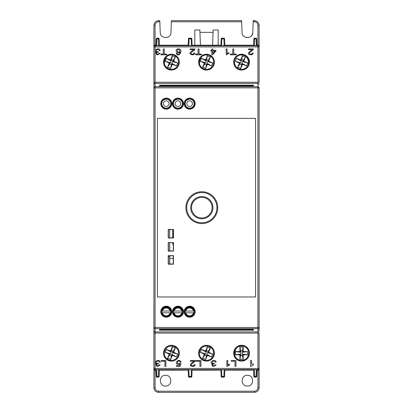 <?xml version="1.0" encoding="UTF-8"?>
<svg xmlns="http://www.w3.org/2000/svg" width="413" height="413" viewBox="0 0 413 413"><rect width="100%" height="100%" fill="white"/><g stroke="black" fill="none" stroke-linecap="round" stroke-linejoin="round"><path stroke-width="0.62" d="M194.167 312.786L185.096 312.786M185.096 311.03L194.167 311.03M194.048 311.03L193.449 311.03A3.913 3.913 0 0 0 185.814 311.03L185.22 311.03M185.22 312.786L185.814 312.786A3.913 3.913 0 0 0 193.449 312.786L194.048 312.786M161.72 311.03L170.786 311.03M170.786 312.786L161.72 312.786M170.667 311.03L170.068 311.03A3.913 3.913 0 0 0 162.438 311.03L161.839 311.03M161.839 312.786L162.438 312.786A3.913 3.913 0 0 0 170.068 312.786L170.667 312.786M189.634 316.41A4.502 4.502 0 0 1 185.736 309.657A4.502 4.502 0 0 1 193.527 309.657A4.502 4.502 0 0 1 189.634 316.41M177.941 307.406A4.502 4.502 0 0 1 181.839 314.159A4.502 4.502 0 0 1 174.043 314.159A4.502 4.502 0 0 1 177.941 307.406M166.253 307.406A4.502 4.502 0 0 1 170.151 314.159A4.502 4.502 0 0 1 162.355 314.159A4.502 4.502 0 0 1 166.253 307.406M173.408 311.03L182.474 311.03M182.474 312.786L173.408 312.786M182.355 311.03L181.761 311.03A3.913 3.913 0 0 0 174.126 311.03L173.527 311.03M173.527 312.786L174.126 312.786A3.913 3.913 0 0 0 181.761 312.786L182.355 312.786M177.941 106.446A2.803 2.803 0 0 0 180.373 102.238A2.803 2.803 0 0 0 175.515 102.238A2.803 2.803 0 0 0 177.941 106.446M166.253 106.446A2.803 2.803 0 0 0 168.685 102.238A2.803 2.803 0 0 0 163.827 102.238A2.803 2.803 0 0 0 166.253 106.446M189.634 106.446A2.803 2.803 0 0 0 192.06 102.238A2.803 2.803 0 0 0 187.203 102.238A2.803 2.803 0 0 0 189.634 106.446M166.253 99.141A4.502 4.502 0 0 1 170.151 105.888A4.502 4.502 0 0 1 162.355 105.888A4.502 4.502 0 0 1 166.253 99.141M177.941 108.139A4.502 4.502 0 0 1 174.043 101.391A4.502 4.502 0 0 1 181.839 101.391A4.502 4.502 0 0 1 177.941 108.139M189.634 108.139A4.502 4.502 0 0 1 185.736 101.391A4.502 4.502 0 0 1 193.527 101.391A4.502 4.502 0 0 1 189.634 108.139M170.228 59.684L170.683 59.684M242.4 64.397L241.719 63.741L242.803 61.114L243.753 61.134L243.928 60.711L244.243 61.48L244.062 61.914L243.562 61.904L247.805 62.957L246.556 65.977L242.808 63.721L243.169 64.067L242.989 64.5L242.224 64.82L242.4 64.397M243.562 61.904L242.803 61.114L245.405 57.154L242.385 55.9L241.775 59.673L239.968 64.025L237.728 67.128L240.748 68.382L241.719 63.741L242.808 63.721M240.733 59.88L241.414 60.541L240.325 60.561L236.577 58.3L240.139 59.777L240.908 59.457L239.963 60.21L240.325 60.561M239.571 62.378L240.325 63.163L239.38 63.143L239.07 62.368L239.571 62.378L235.322 61.325L236.577 58.3M239.38 63.143L237.367 68M246.556 65.977L242.989 64.5M239.968 64.025L241.357 64.604M243.164 60.252L241.775 59.673M244.243 61.48L247.805 62.957M242.224 64.82L240.387 69.25M245.766 56.282L243.928 60.711M239.07 62.368L238.89 62.802L235.322 61.325M238.89 62.802L239.204 63.566M240.908 59.457L242.746 55.027M239.963 60.21L240.139 59.777M172.267 64.397L171.586 63.741L172.675 61.114L173.62 61.134L173.93 61.914L174.11 61.48L177.678 62.957L176.423 65.977L172.675 63.721L173.037 64.067L172.092 64.82L173.037 64.067M173.93 61.914L173.429 61.904L172.675 61.114L175.272 57.154L172.252 55.9L171.643 59.673L170.197 63.163L167.595 67.128L170.615 68.382L171.586 63.741L172.675 63.721M170.6 59.88L171.281 60.541L170.192 60.561L166.444 58.3L170.011 59.777L170.775 59.457L169.831 60.21L170.192 60.561M169.438 62.378L170.197 63.163L169.247 63.143L169.072 63.566L168.757 62.802L168.938 62.368L169.438 62.378L165.195 61.325L166.444 58.3M173.429 61.904L177.678 62.957M176.423 65.977L172.861 64.5M169.836 64.025L171.225 64.604M173.032 60.252L171.643 59.673M174.11 61.48L173.796 60.711L173.62 61.134M172.092 64.82L170.254 69.25M175.633 56.282L173.796 60.711M168.757 62.802L165.195 61.325M170.775 59.457L172.613 55.027M167.234 68L169.072 63.566M169.831 60.21L170.011 59.777M208.689 61.134L208.864 60.711L209.179 61.48L208.999 61.914L208.689 61.134L207.739 61.114L208.493 61.904L212.741 62.957L211.487 65.977L207.925 64.5L207.161 64.82L207.336 64.397L206.65 63.741L208.095 60.252L210.341 57.154L207.316 55.9L206.35 60.541L205.664 59.88L204.894 60.21L205.075 59.777L205.839 59.457L205.664 59.88M202.298 68L204.311 63.143L204.136 63.566L203.821 62.802L204.001 62.368L204.311 63.143L205.261 63.163L204.507 62.378L200.259 61.325L201.513 58.3L205.261 60.561L206.35 60.541L204.905 64.025L202.659 67.128L205.684 68.382L206.65 63.741L207.739 63.721L208.106 64.067L207.925 64.5M211.487 65.977L207.739 63.721M201.513 58.3L205.075 59.777M204.894 60.21L205.261 60.561M208.095 60.252L206.706 59.673M204.905 64.025L206.293 64.604M204.507 62.378L204.001 62.368M203.821 62.802L200.259 61.325M205.839 59.457L207.677 55.027M208.493 61.904L208.999 61.914M209.179 61.48L212.741 62.957M207.161 64.82L205.323 69.25M210.702 56.282L208.864 60.711M205.297 59.684L205.746 59.684M243.789 354.757L243.407 354.757M239.726 354.757L239.344 354.757M173.305 258.399L170.461 258.399L173.305 258.399M207.729 355.645L207.259 355.645M172.211 355.598L172.768 355.598M168.86 354.117L170.089 354.117M169.681 255.823L169.681 264.005M169.681 229.638L169.681 237.821M169.681 242.73L169.681 250.913M240.738 59.864L240.108 59.864M208.689 352.196L208.864 351.768L209.179 352.537L208.999 352.97L208.689 352.196L207.739 352.175L208.493 352.96L212.741 354.013L211.487 357.038L207.925 355.562L207.161 355.882L207.336 355.459L206.65 354.798L208.095 351.308L210.341 348.211L207.316 346.956L206.35 351.597L205.664 350.942L204.894 351.272L205.075 350.838L205.839 350.518L205.664 350.942M204.311 354.204L204.136 354.628L203.821 353.858L204.001 353.425L204.311 354.204L205.261 354.225L204.507 353.435L200.259 352.382L201.513 349.357L205.261 351.618L206.35 351.597L204.905 355.087L202.659 358.185L205.684 359.439L206.65 354.798L207.739 354.777L208.106 355.128L207.925 355.562M211.487 357.038L207.739 354.777M201.513 349.357L205.075 350.838M204.894 351.272L205.261 351.618M208.095 351.308L206.706 350.735M204.905 355.087L206.293 355.66M204.507 353.435L204.001 353.425M203.821 353.858L200.259 352.382M205.839 350.518L207.677 346.084M202.298 359.057L204.136 354.628M208.493 352.96L208.999 352.97M209.179 352.537L212.741 354.013M207.161 355.882L205.323 360.312M210.702 347.338L208.864 351.768M215.085 51L212.741 51L212.741 53.633L215.085 51L212.741 53.633L212.741 51L215.085 51M179.727 50.128C177.667 49.049 176.893 49.591 177.394 51.749C176.893 49.591 177.667 49.049 179.727 50.128C179.96 51.873 179.185 52.415 177.394 51.749M155.071 45.198A1.167 1.167 0 0 0 153.899 46.364L153.899 25.327C154.183 22.488 155.737 20.929 158.577 20.65C155.742 20.934 154.183 22.493 153.899 25.327L155.071 25.286L155.071 45.198L156.047 45.198L155.071 45.198M257.929 387.714L257.929 370.141L256.953 370.141L257.929 370.141A1.167 1.167 0 0 0 259.101 368.974A1.167 1.167 90 0 1 257.929 370.125L257.929 369.599L155.071 369.599L155.071 370.125A1.167 1.167 -90 0 1 153.899 368.959L153.899 333.079L155.071 333.079L155.071 368.427L257.929 368.427L257.929 369.599A1.167 1.167 -0 0 0 259.101 368.427L259.101 387.673C258.817 390.512 257.263 392.071 254.423 392.35L158.577 392.35C155.737 392.071 154.183 390.512 153.899 387.673L153.899 368.959A1.167 1.167 0 0 0 155.071 370.141L156.047 370.141L155.071 370.141L155.071 387.714C155.309 389.815 156.475 390.982 158.577 391.219L254.423 391.219C256.519 390.982 257.691 389.815 257.929 387.714L259.101 387.673C258.817 390.507 257.258 392.066 254.423 392.35L158.577 392.35C155.742 392.066 154.183 390.507 153.899 387.673L155.071 387.714M259.101 84.593A1.167 1.167 180 0 0 257.929 83.426L155.071 83.426L155.071 86.694L257.929 86.694A1.167 1.167 180 0 1 259.101 87.861L259.101 327.473A1.167 1.167 180 0 1 257.929 328.645L155.071 328.645L155.071 331.913A1.167 1.167 180 0 1 153.899 330.746L153.899 46.912A1.167 1.167 180 0 1 155.071 45.74L257.929 45.74L257.929 46.912L153.899 46.912M156.269 376.475L156.031 369.733L156.718 369.718L159.366 369.733L159.134 376.475A0.702 0.702 92 0 1 158.432 377.157L156.966 377.157A0.702 0.702 88 0 1 156.269 376.475L156.253 376.145L156.269 376.475A0.702 0.702 0 0 0 156.966 377.157L158.432 377.157A0.702 0.702 0 0 0 159.134 376.475L159.356 370.141L163.347 370.141M179.516 370.141L159.356 370.141M220.919 370.125L221.125 376.145L220.903 369.733L220.919 370.125L192.081 370.125L191.859 376.475A0.702 0.702 92 0 1 191.162 377.157L189.113 377.157A0.702 0.702 88 0 1 188.411 376.475L188.189 370.125L159.356 370.125M214.584 370.141L198.416 370.141M221.838 377.157A0.702 0.702 88 0 1 221.141 376.475L221.125 376.145A0.702 0.351 -2 0 0 221.827 376.475L223.898 376.475L223.898 376.826L221.827 376.826L221.838 377.157L223.887 377.157L223.898 376.826A0.702 0.702 2 0 0 224.6 376.145A0.702 0.351 -178 0 1 223.898 376.475L224.135 369.718L224.827 369.733L224.589 376.475L224.811 370.125L253.644 370.125L253.866 376.475L253.644 370.141L233.479 370.141M253.866 376.475A0.702 0.702 0 0 0 254.568 377.157L256.034 377.157L254.568 377.157A0.702 0.702 88 0 1 253.866 376.475L253.856 376.145A0.702 0.351 -2 0 0 254.558 376.475L256.045 376.475L256.282 369.718L256.969 369.733L256.747 376.145A0.702 0.351 -178 0 1 256.045 376.475L256.045 376.826A0.702 0.702 2 0 0 256.747 376.145L256.953 370.125L257.929 370.125M256.034 377.157A0.702 0.702 0 0 0 256.731 376.475A0.702 0.702 92 0 1 256.034 377.157L256.045 376.826L254.558 376.826L254.32 369.718L256.282 369.718M256.953 370.141L256.731 376.475M245.787 37.418C249.731 38.053 252.064 36.406 252.787 32.477L253.164 21.781L254.423 21.781C256.525 22.018 257.691 23.185 257.929 25.286L257.929 45.198L256.953 45.198L257.929 45.198A1.167 1.167 0 0 1 259.101 46.364L259.101 46.912A1.167 1.167 180 0 0 257.929 45.74L257.929 45.213L256.953 45.213L256.731 38.858A0.702 0.702 0 0 0 256.034 38.182L254.568 38.182A0.702 0.702 0 0 0 253.871 38.858A0.702 0.702 92 0 1 254.568 38.182L254.558 38.512A0.702 0.702 -178 0 0 253.856 39.189L253.649 45.213L224.811 45.213L224.589 38.858A0.702 0.702 0 0 0 223.929 38.182M256.953 45.198L256.731 38.858L256.969 45.606L253.634 45.606L253.856 39.189A0.702 0.351 2 0 1 254.558 38.863L254.32 45.621M224.811 45.198L253.649 45.198L224.811 45.198L224.589 38.858L224.822 45.606L220.903 45.606L221.131 39.189A0.702 0.351 2 0 1 221.827 38.863L221.595 45.621M224.135 45.621L223.898 38.863L221.827 38.863L221.827 38.512L223.898 38.512L223.887 38.182L221.838 38.182L221.827 38.512A0.702 0.702 -178 0 0 221.131 39.189L220.919 45.198L215.989 45.198M221.802 38.182A0.702 0.702 0 0 0 221.141 38.858A0.702 0.702 92 0 1 221.843 38.182L223.887 38.182A0.702 0.702 88 0 1 224.589 38.858M189.071 38.182A0.702 0.702 0 0 0 188.411 38.858A0.702 0.702 92 0 1 189.113 38.182L191.162 38.182A0.702 0.702 88 0 1 191.859 38.858L192.081 45.198L220.919 45.198M220.903 45.606L220.919 45.213L192.081 45.213L191.859 38.858A0.702 0.702 0 0 0 191.198 38.182M188.189 45.213L159.351 45.213L159.129 38.858A0.702 0.702 0 0 0 158.432 38.182A0.702 0.702 88 0 1 159.129 38.858L159.351 45.198L188.189 45.198L188.4 39.189A0.702 0.351 2 0 1 189.102 38.863L188.865 45.621L188.178 45.606L188.4 39.189A0.702 0.702 -178 0 1 189.102 38.512L189.102 38.863L191.173 38.863A0.702 0.351 -2 0 1 191.869 39.189L192.097 45.606L188.865 45.621M156.966 38.182L158.432 38.182L156.966 38.182A0.702 0.702 0 0 0 156.269 38.858A0.702 0.702 92 0 1 156.966 38.182L156.955 38.512A0.702 0.702 -178 0 0 156.253 39.189L156.269 38.858L156.253 39.189A0.702 0.351 2 0 1 156.955 38.863L156.718 45.621L156.031 45.606L156.269 38.858M249.653 370.141L253.644 370.141M198.416 45.198L192.081 45.198M188.189 45.198L180.92 45.198M162.087 45.198L159.351 45.198M259.101 46.364L259.101 82.254L257.929 82.254L257.929 87.861L155.071 87.861L155.071 327.473L153.899 327.473A1.167 1.167 180 0 0 155.071 328.645L155.071 327.473L257.929 327.473L257.929 331.913L155.071 331.913L155.071 333.079L257.929 333.079L257.929 331.913A1.167 1.167 180 0 0 259.101 330.746L259.101 327.473L259.101 330.746M257.929 25.286L259.101 25.327C258.817 22.493 257.258 20.934 254.423 20.65C257.263 20.929 258.817 22.488 259.101 25.327L259.101 46.401M259.101 368.427L259.101 333.079L257.929 333.079L257.929 368.427L259.101 368.427M156.031 45.606L156.047 45.213L155.071 45.213A1.167 1.167 -90 0 0 153.899 46.38L153.899 46.364M194.812 45.198L194.807 29.994L199.871 29.994L200.388 44.712A0.702 0.702 0 0 0 200.604 45.198A0.702 0.702 -174 0 1 200.388 44.712L200.661 45.198M212.339 45.198L212.612 44.712A0.702 0.702 0 0 1 212.396 45.198A0.702 0.702 -6 0 0 212.612 44.712L213.134 29.994L218.193 29.994L218.188 45.198M247.413 375.283C240.48 374.963 240.48 386.361 247.413 386.036C254.341 386.361 254.341 374.963 247.413 375.283M165.587 375.283C158.659 374.963 158.659 386.361 165.587 386.036C172.52 386.361 172.52 374.963 165.587 375.283M252.787 32.477C252.828 39.158 241.997 39.158 242.039 32.477L241.662 21.781L171.338 21.781L171.374 20.65L241.626 20.65L241.662 21.781M159.836 21.781L158.577 21.781L158.577 20.65L159.8 20.65L160.213 32.477C160.172 39.158 171.003 39.158 170.961 32.477L171.338 21.781M158.577 21.781C156.481 22.018 155.309 23.185 155.071 25.286M213.129 29.994L213.046 32.338L199.954 32.338L199.871 29.994M253.164 21.781L253.2 20.65L254.423 20.65L254.423 21.781M199.954 32.338L200.393 44.671M213.046 32.338L212.607 44.671M239.927 351.432L240.815 351.778L240.815 354.617L239.814 354.184L235.487 354.834L235.487 351.561L239.814 352.217L239.344 352.031L239.927 350.973L239.344 352.031M239.927 354.963L239.927 355.423L239.344 354.834L239.344 354.364L239.927 354.963L240.815 354.617L239.927 359.274L243.2 359.274L242.317 355.552L242.317 350.844L243.2 347.121L239.927 347.121L240.815 351.778L239.814 352.217M243.205 354.963L242.317 354.617L243.319 354.184L247.645 354.834L243.789 354.834L243.2 355.423L243.789 354.364L243.319 354.184M243.319 352.217L242.317 351.778L243.205 351.432L243.2 350.973L243.789 351.561L243.789 352.031L243.319 352.217L247.645 351.561L247.645 354.834M235.487 351.561L239.344 351.561M242.317 350.844L240.815 350.844M240.815 355.552L242.317 355.552M239.814 354.184L239.344 354.364M239.344 354.834L235.487 354.834M239.927 350.973L239.927 346.177M239.927 360.219L239.927 355.423M243.789 351.561L247.645 351.561M243.2 355.423L243.2 360.219M243.2 346.177L243.2 350.973M243.789 354.364L243.789 354.834M172.742 229.638L172.742 237.821M172.742 242.73L172.742 244.346L173.305 244.021M173.429 352.96L172.675 352.175L173.62 352.196L173.93 352.97L173.429 352.96L177.678 354.013L176.423 357.038L172.861 355.562L172.092 355.882L172.267 355.459L171.586 354.798L173.032 351.308L175.272 348.211L172.252 346.956L171.643 350.735L171.281 351.597L170.6 350.942L169.831 351.272L170.011 350.838L170.775 350.518L170.6 350.942M169.438 353.435L165.195 352.382L166.444 349.357L170.192 351.618L171.281 351.597L170.197 354.225L169.247 354.204L169.072 354.628L168.938 353.425L169.438 353.435L170.197 354.225L167.595 358.185L170.615 359.439L171.586 354.798L172.675 354.777L173.037 355.128L172.861 355.562M176.423 357.038L172.675 354.777M173.62 352.196L175.633 347.338M166.444 349.357L170.011 350.838M169.831 351.272L170.192 351.618M173.032 351.308L171.643 350.735M169.836 355.087L171.225 355.66M168.757 353.858L165.195 352.382M170.775 350.518L172.613 346.084M167.234 359.057L169.072 354.628M173.93 352.97L174.11 352.537L177.678 354.013M174.11 352.537L173.796 351.768M172.092 355.882L170.254 360.312M169.764 244.486L169.764 250.913L169.764 244.486M169.764 255.823L169.764 264.005L169.764 255.823M191.405 45.621L191.173 38.512L189.102 38.512L189.113 38.182L191.157 38.182L191.173 38.512A0.702 0.702 -2 0 1 191.869 39.189L191.859 38.858M256.282 45.621L256.045 38.863L254.558 38.863L254.558 38.512L256.045 38.512L256.034 38.182L254.568 38.182M256.034 38.182A0.702 0.702 88 0 1 256.731 38.858M257.929 45.213A1.167 1.167 90 0 1 259.101 46.38M224.589 376.475A0.702 0.702 92 0 1 223.887 377.157M155.071 370.125L156.047 370.125M173.47 229.473L168.23 229.473L168.23 237.986L173.47 237.986L173.47 229.473L168.396 229.638L168.396 237.821L173.305 237.821L173.305 229.638M168.23 255.657L173.47 255.657L173.47 264.17L168.23 264.17L168.23 255.657L173.305 255.823L173.305 264.005L168.396 264.005L168.396 255.823M173.47 242.565L168.23 242.565L168.23 251.078L173.47 251.078L173.47 242.565L168.396 242.73L168.396 250.913L173.305 250.913L173.305 242.73M253.489 329.429L159.511 329.429L159.511 330.147L253.489 330.132L253.489 329.429L253.489 330.163L159.511 330.163L159.511 329.429M159.511 85.176L253.489 85.176L253.489 85.909L159.511 85.909L159.511 85.176L159.981 85.909M253.019 85.909L253.489 85.176M253.489 330.132L253.019 329.429M159.981 329.429L159.511 330.132M211.306 329.429A0.702 0.702 -0 0 0 211.735 329.574L206.877 329.574A0.702 0.702 -0 0 0 207.3 329.429M218.09 329.429A0.702 0.702 -0 0 0 218.513 329.574L213.655 329.574A0.702 0.702 -0 0 0 214.084 329.429M225.297 329.429L225.297 329.574A0.702 0.702 180 0 1 224.868 329.429M220.862 329.429A0.702 0.702 180 0 1 220.434 329.574L220.434 329.429M225.297 329.574L220.434 329.574M231.647 329.429A0.702 0.702 -0 0 0 232.075 329.574L227.212 329.574A0.702 0.702 -0 0 0 227.64 329.429M238.425 329.429A0.702 0.702 -0 0 0 238.853 329.574L233.99 329.574A0.702 0.702 -0 0 0 234.419 329.429M234.419 85.909A0.702 0.702 180 0 0 233.99 85.765L238.853 85.765A0.702 0.702 180 0 0 238.425 85.909M227.64 85.909A0.702 0.702 180 0 0 227.212 85.765L232.075 85.765A0.702 0.702 180 0 0 231.647 85.909M220.434 85.909L220.434 85.765A0.702 0.702 0 0 1 220.862 85.909M224.868 85.909A0.702 0.702 0 0 1 225.297 85.765L225.297 85.909M220.434 85.765L225.297 85.765M214.079 85.909A0.702 0.702 180 0 0 213.655 85.765L218.513 85.765A0.702 0.702 180 0 0 218.09 85.909M207.3 85.909A0.702 0.702 180 0 0 206.877 85.765L211.735 85.765A0.702 0.702 180 0 0 211.311 85.909M200.522 85.909A0.702 0.702 180 0 0 200.093 85.765L204.956 85.765A0.702 0.702 180 0 0 204.528 85.909M172.123 329.429L161.385 329.429M183.816 329.429L173.073 329.429M195.504 329.429L184.766 329.429M184.905 85.909L195.654 85.909M173.217 85.909L183.966 85.909M161.529 85.909L172.273 85.909M204.528 329.429A0.702 0.702 -0 0 0 204.956 329.574L200.093 329.574A0.702 0.702 -0 0 0 200.522 329.429M193.769 49.632C191.885 50.954 188.395 53.535 190.734 54.346C192.825 55.234 194.208 54.826 194.874 53.122L193.929 53.045C193.609 54.196 192.778 54.485 191.441 53.927C189.459 53.272 193.243 51.372 194.941 49.441A1.027 1.027 0 0 0 195.05 48.946L190.094 48.946L190.094 49.632L193.769 49.632M199.045 48.946L198.054 48.946L198.054 54.098L195.576 54.098L195.576 54.79L201.518 54.79L201.518 54.098L199.045 54.098L199.045 48.946M212.741 48.946L211.817 48.946L211.817 50.345L210.806 50.345L210.806 51L211.817 51L211.817 54.79L212.571 54.79L215.994 51L215.994 50.345L212.741 50.345L212.741 48.946M253.458 48.946L248.502 48.946L248.502 49.632L252.178 49.632C250.288 50.954 246.804 53.535 249.137 54.346C251.233 55.234 252.617 54.826 253.283 53.122L252.338 53.045C252.018 54.196 251.187 54.485 249.844 53.927C247.867 53.272 251.651 51.372 253.35 49.441A1.027 1.027 0 0 0 253.458 48.946M233.784 48.946L232.793 48.946L232.793 54.098L230.315 54.098L230.315 54.79L236.257 54.79L236.257 54.098L233.784 54.098L233.784 48.946M226.2 48.946L226.2 54.81L226.773 54.81A4.646 4.646 0 0 1 228.962 53.354L228.962 52.652A6.918 6.918 0 0 0 227.124 53.509L227.124 48.946L226.2 48.946M177.409 53.891A1.265 1.265 0 0 1 177.094 53.298L176.175 53.354C178.442 58.785 184.317 49.111 178.385 48.842C173.765 49.07 177.182 54.991 180.073 51.955C179.805 54.02 178.912 54.666 177.409 53.891C178.912 54.666 179.805 54.02 180.073 51.955M155.944 52.559C156.259 55.136 157.642 55.383 160.094 53.298L159.175 53.169C157.89 56.075 154.813 51.997 158.267 52.343L158.37 51.708C153.915 52.286 157.936 47.175 159.268 50.582L160.187 50.484C159.263 46.457 152.098 51.031 156.77 52.126M251.579 360.549L251.579 364.142A7.14 7.14 0 0 1 253.463 363.982L253.463 364.963A4.755 4.755 0 0 0 251.223 366.419L250.639 366.419L250.639 360.549L251.579 360.549M236.004 366.393L234.992 366.393L234.992 361.241L231.218 361.241L231.218 360.549L236.004 360.549L236.004 366.393M227.79 360.549L227.79 365.118A7.14 7.14 0 0 1 229.674 364.261L229.674 364.963A4.755 4.755 0 0 0 227.434 366.419L226.851 366.419L226.851 360.549L227.79 360.549M200.955 366.393L199.944 366.393L199.944 361.241L196.17 361.241L196.17 360.549L200.955 360.549L200.955 366.393M156.651 366.176L155.918 364.209A1.807 1.807 0 0 1 156.713 363.719M156.806 363.734C152.025 362.64 159.346 358.066 160.29 362.093L159.351 362.191C157.993 358.783 153.884 363.894 158.437 363.316L158.334 363.946C154.803 363.605 157.947 367.678 159.258 364.777L160.198 364.906C157.694 366.987 156.279 366.744 155.959 364.163M158.432 377.157L158.442 376.826L156.955 376.826A0.702 0.702 -2 0 1 156.253 376.145A0.702 0.351 -2 0 0 156.955 376.475L158.442 376.475L158.68 369.718M159.144 376.145A0.702 0.351 -178 0 1 158.442 376.475L158.442 376.826A0.702 0.702 2 0 0 159.144 376.145L159.134 376.475M188.865 369.718L189.102 376.475A0.702 0.351 178 0 1 188.4 376.145L188.173 369.733L188.865 369.718L192.097 369.733L191.875 376.145A0.702 0.351 -178 0 1 191.173 376.475L191.41 369.718M220.903 369.733L224.135 369.718M254.568 377.157L254.558 376.826A0.702 0.702 -2 0 1 253.856 376.145L253.634 369.733L254.32 369.718M256.045 38.863A0.702 0.351 -2 0 1 256.747 39.189A0.702 0.702 -2 0 0 256.045 38.512L256.045 38.863M223.898 38.863A0.702 0.351 -2 0 1 224.6 39.189A0.702 0.702 -2 0 0 223.898 38.512L223.898 38.863M158.68 45.621L158.442 38.863A0.702 0.351 -2 0 1 159.144 39.189L159.366 45.606L156.718 45.621M159.129 38.858L159.144 39.189A0.702 0.702 178 0 0 158.442 38.512L158.432 38.182M191.162 377.157L191.173 376.826A0.702 0.702 2 0 0 191.875 376.145L191.859 376.475M179.454 365.629L179.867 364.06C172.438 366.011 178.55 356.672 181.111 362.082L180.125 362.144C177.564 358.19 175.525 365.887 180.063 363.223L180.946 363.311L180.202 366.316L176.397 366.316L176.397 365.629L179.454 365.629L179.867 364.06M212.514 366.176L211.786 364.209A1.807 1.807 0 0 1 212.581 363.719M188.173 369.733L188.189 370.125M253.634 369.733L253.644 370.125M253.649 45.213L253.634 45.606M224.811 45.213L224.822 45.606M192.081 45.213L192.097 45.606M159.351 45.213L159.366 45.606M253.856 39.189L253.871 38.858M212.669 363.734C207.894 362.64 215.214 358.066 216.159 362.093L215.219 362.191C213.857 358.783 209.747 363.894 214.301 363.316L214.197 363.946C210.671 363.605 213.81 367.678 215.121 364.777L216.066 364.906C213.557 366.987 212.148 366.744 211.823 364.163M195.468 360.549L190.403 360.549L190.403 361.241L194.162 361.241C192.231 362.557 188.669 365.144 191.059 365.954C193.196 366.842 194.606 366.434 195.287 364.725L194.322 364.653C193.996 365.799 193.15 366.094 191.782 365.531C189.758 364.88 193.62 362.981 195.359 361.05A1.027 1.027 0 0 0 195.468 360.549M165.907 366.393L164.895 366.393L164.895 361.241L161.122 361.241L161.122 360.549L165.907 360.549L165.907 366.393M153.899 368.959L153.899 368.427A1.167 1.167 -0 0 0 155.071 369.599L155.071 368.427L153.899 368.427M153.899 330.746L153.899 333.079M255.59 296.973L255.59 118.366L157.41 118.366L157.41 296.973L255.59 296.973M155.071 86.694A1.167 1.167 180 0 0 153.899 87.861L155.071 87.861L155.071 86.694M156.388 54.449L157.725 54.81M164.307 48.946L163.316 48.946L163.316 54.098L160.838 54.098L160.838 54.79L166.78 54.79L166.78 54.098L164.307 54.098L164.307 48.946M156.682 52.11A1.755 1.755 0 0 0 155.902 52.601M169.681 256.762L168.396 256.762M254.423 391.219L254.423 392.35M158.577 392.35L158.577 391.219M217.754 207.667A15.931 15.931 0 0 1 193.862 221.466A15.931 15.931 0 0 1 193.862 193.873A15.931 15.931 0 0 1 217.754 207.667M190.713 207.667A11.115 11.115 0 0 1 201.823 196.557A11.115 11.115 0 0 1 212.938 207.667A11.115 11.115 0 0 1 201.823 218.782A11.115 11.115 0 0 1 190.713 207.667M212.112 207.667A10.289 10.289 0 0 0 196.681 198.761A10.289 10.289 0 0 0 196.681 216.577A10.289 10.289 0 0 0 212.112 207.667M216.928 207.667A15.105 15.105 0 0 0 194.275 194.59A15.105 15.105 0 0 0 194.275 220.749A15.105 15.105 0 0 0 216.928 207.667M253.019 85.661L159.981 85.661M159.981 329.677L253.019 329.677M155.071 45.213L155.071 82.254L153.899 82.254M171.436 361.107A7.909 7.909 0 0 1 164.581 349.243A7.909 7.909 0 0 1 178.287 349.243A7.909 7.909 0 0 1 171.436 361.107M171.436 360.41A7.212 7.212 0 0 0 177.678 349.594A7.212 7.212 0 0 0 165.19 349.594A7.212 7.212 0 0 0 171.436 360.41C160.884 360.358 162.562 344.365 173.228 346.218C180.46 347.426 180.734 359.935 171.436 360.41M206.5 361.107A7.909 7.909 0 0 1 199.649 349.243A7.909 7.909 0 0 1 213.351 349.243A7.909 7.909 0 0 1 206.5 361.107M206.5 360.41A7.212 7.212 0 0 0 212.741 349.594A7.212 7.212 0 0 0 200.259 349.594A7.212 7.212 0 0 0 206.5 360.41C195.953 360.358 197.631 344.365 208.291 346.218C215.168 347.132 216.175 359.687 206.5 360.41M241.564 361.107A7.909 7.909 0 0 1 234.713 349.243A7.909 7.909 0 0 1 248.419 349.243A7.909 7.909 0 0 1 241.564 361.107M241.564 360.41A7.212 7.212 0 0 0 247.81 349.594A7.212 7.212 0 0 0 235.322 349.594A7.212 7.212 0 0 0 241.564 360.41C229.845 360.404 234.491 341.345 244.837 346.775C251.822 349.904 248.383 361.148 241.564 360.41M156.718 369.718L156.966 377.157M189.102 376.475L191.173 376.475L191.173 376.826L189.102 376.826L189.102 376.475M221.59 369.718L221.827 376.826A0.702 0.702 -2 0 1 221.125 376.145M158.442 38.863L156.955 38.863L156.955 38.512L158.442 38.512L158.442 38.863M189.113 377.157L189.102 376.826A0.702 0.702 178 0 1 188.4 376.145M189.67 316.518A4.817 4.817 0 0 0 193.842 309.291A4.817 4.817 0 0 0 185.494 309.291A4.817 4.817 0 0 0 189.67 316.518C194.332 315.32 195.504 312.615 193.181 308.403C186.707 301.955 180.538 316.208 189.67 316.513M161.545 312.543A4.817 4.817 0 0 0 166.289 316.518A4.817 4.817 0 0 0 171.101 311.417A4.817 4.817 0 0 0 165.727 306.916A4.817 4.817 0 0 0 161.545 312.543M177.977 316.518A4.817 4.817 0 0 0 182.154 309.291A4.817 4.817 0 0 0 173.806 309.291A4.817 4.817 0 0 0 177.977 316.518C182.644 315.32 183.816 312.615 181.493 308.403C175.019 301.955 168.85 316.208 177.977 316.513M259.101 46.912L257.929 46.912L257.929 82.254L155.071 82.254L155.071 83.426A1.167 1.167 180 0 0 153.899 84.593M259.101 327.473L257.929 327.473L257.929 87.861L259.101 87.861M189.67 317.215A5.519 5.519 0 0 1 184.89 308.939A5.519 5.519 0 0 1 194.446 308.939A5.519 5.519 0 0 1 189.67 317.215M177.977 317.215A5.519 5.519 0 0 1 173.202 308.939A5.519 5.519 0 0 1 182.758 308.939A5.519 5.519 0 0 1 177.977 317.215M166.289 317.215A5.519 5.519 0 0 1 161.514 308.939A5.519 5.519 0 0 1 171.07 308.939A5.519 5.519 0 0 1 166.289 317.215M189.67 109.156A5.519 5.519 0 0 1 184.89 100.88A5.519 5.519 0 0 1 194.446 100.88A5.519 5.519 0 0 1 189.67 109.156M189.67 98.821A4.817 4.817 0 0 0 184.848 103.637A4.817 4.817 0 0 0 189.67 108.459A4.817 4.817 0 0 0 194.487 103.637A4.817 4.817 0 0 0 189.67 98.821M166.289 109.156A5.519 5.519 0 0 1 161.514 100.88A5.519 5.519 0 0 1 171.07 100.88A5.519 5.519 0 0 1 166.289 109.156M166.289 98.821A4.817 4.817 0 0 0 161.473 103.637A4.817 4.817 0 0 0 166.289 108.459A4.817 4.817 0 0 0 171.111 103.637A4.817 4.817 0 0 0 166.289 98.821M177.977 109.156A5.519 5.519 0 0 1 173.202 100.88A5.519 5.519 0 0 1 182.758 100.88A5.519 5.519 0 0 1 177.977 109.156M177.977 98.821A4.817 4.817 0 0 0 173.161 103.637A4.817 4.817 0 0 0 177.977 108.459A4.817 4.817 0 0 0 182.799 103.637A4.817 4.817 0 0 0 177.977 98.821M171.436 70.05A7.909 7.909 0 0 1 164.581 58.187A7.909 7.909 0 0 1 178.287 58.187A7.909 7.909 0 0 1 171.436 70.05M206.5 70.05A7.909 7.909 0 0 1 199.649 58.187A7.909 7.909 0 0 1 213.351 58.187A7.909 7.909 0 0 1 206.5 70.05M241.564 70.05A7.909 7.909 0 0 1 234.713 58.187A7.909 7.909 0 0 1 248.419 58.187A7.909 7.909 0 0 1 241.564 70.05M171.436 69.348A7.212 7.212 0 0 0 177.678 58.532A7.212 7.212 0 0 0 165.19 58.532A7.212 7.212 0 0 0 171.436 69.348C160.043 69.436 163.842 51.341 174.09 55.435C181.235 57.758 179.34 69.621 171.436 69.348M206.5 69.348A7.212 7.212 0 0 0 212.741 58.532A7.212 7.212 0 0 0 200.259 58.532A7.212 7.212 0 0 0 206.5 69.348C195.112 69.436 198.906 51.341 209.154 55.435C216.298 57.758 214.404 69.621 206.5 69.348M241.564 69.348A7.212 7.212 0 0 0 247.81 58.532A7.212 7.212 0 0 0 235.322 58.532A7.212 7.212 0 0 0 241.564 69.348C253.427 69.472 248.43 49.999 238.094 55.822C231.729 58.507 234.285 69.885 241.564 69.348M166.289 316.513C170.956 315.32 172.128 312.615 169.805 308.403C163.331 301.955 157.162 316.208 166.289 316.513M189.67 108.459C188.276 109.409 182.484 105.578 186.263 100.235L190.119 98.841L193.181 100.344C195.039 102.806 194.89 105.139 192.737 107.349L189.67 108.459M166.289 108.459C164.901 109.409 159.108 105.578 162.887 100.235L166.744 98.841L169.805 100.344C171.663 102.806 171.514 105.139 169.361 107.349L166.289 108.459M177.977 108.459C176.588 109.409 170.796 105.578 174.575 100.235L178.431 98.841L181.493 100.344C183.351 102.806 183.202 105.139 181.049 107.349L177.977 108.459"/></g></svg>
